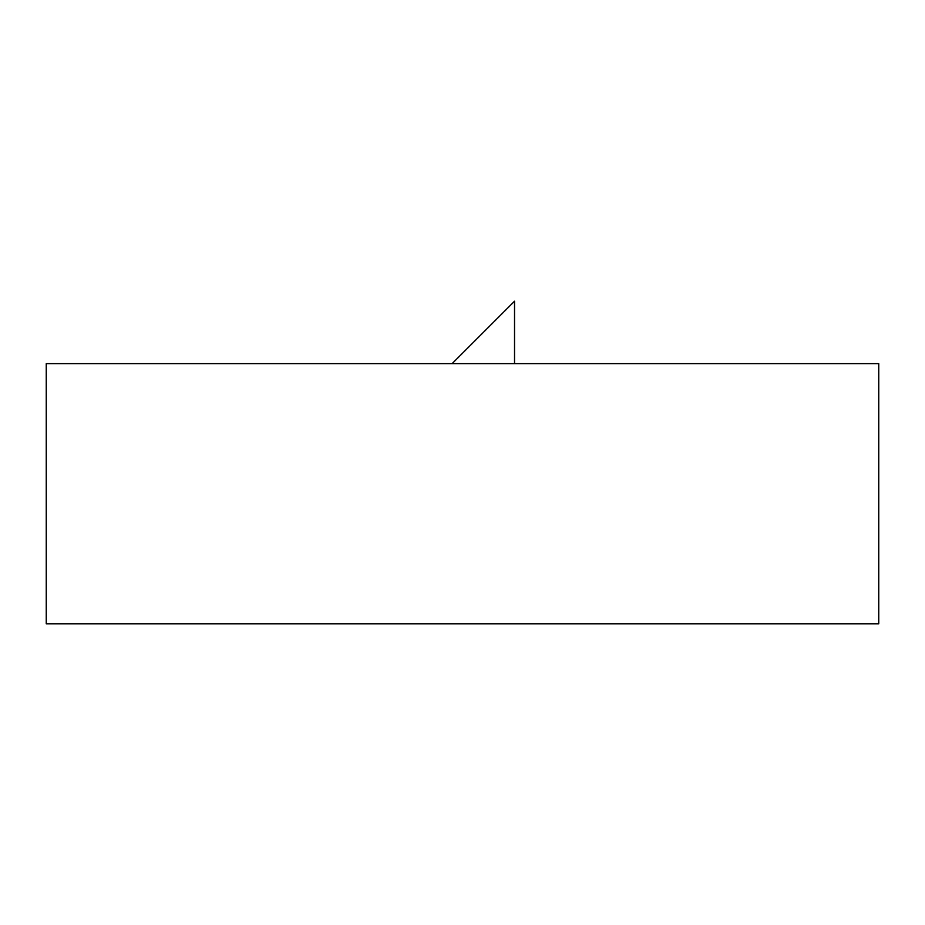 <?xml version="1.0" encoding="UTF-8"?>
<svg xmlns="http://www.w3.org/2000/svg" width="925" height="925" viewBox="0 0 925 925"><rect width="100%" height="100%" fill="white"/><g stroke="black" fill="none" stroke-linecap="round" stroke-linejoin="round"><path stroke-width="1.39" d="M514.531 301.203L452.094 363.641L514.531 301.203L514.531 363.641M878.75 363.641L46.25 363.641L46.25 623.797L878.75 623.797L878.75 363.641"/></g></svg>
